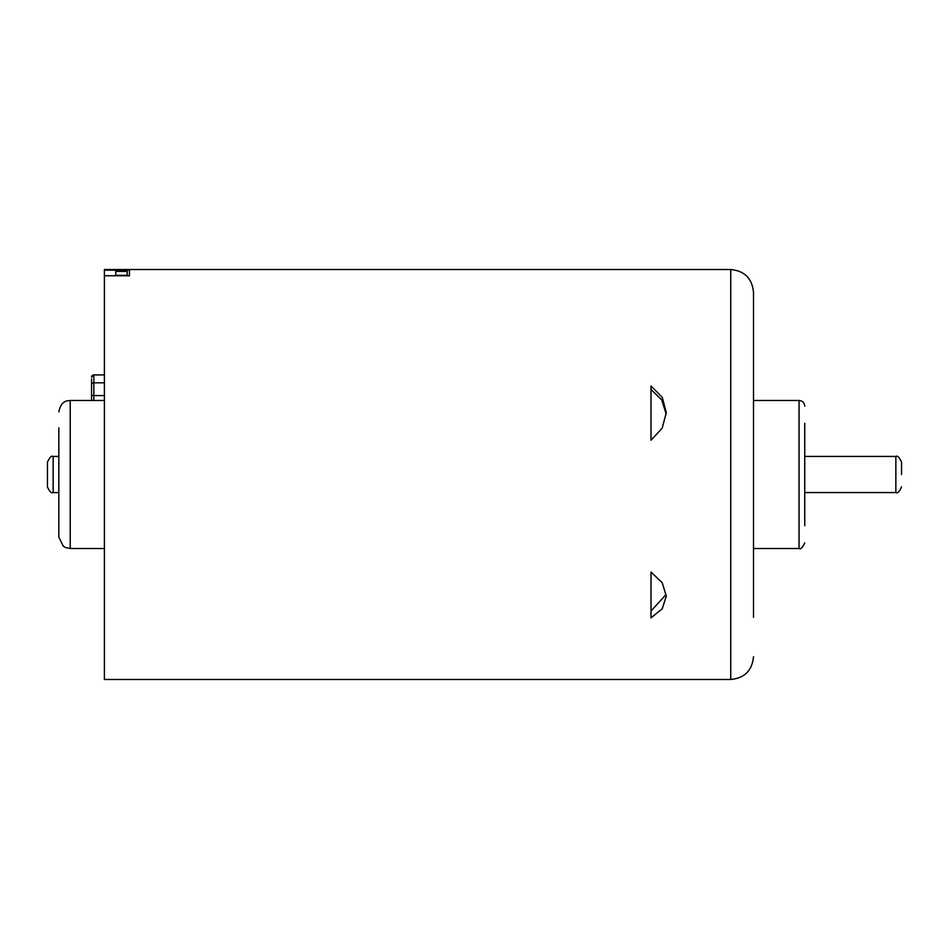 <?xml version="1.0" encoding="UTF-8"?>
<svg xmlns="http://www.w3.org/2000/svg" width="949" height="949" viewBox="0 0 949 949"><rect width="100%" height="100%" fill="white"/><g stroke="black" fill="none" stroke-linecap="round" stroke-linejoin="round"><path stroke-width="1.42" d="M91.555 400.478L91.555 378.9M104.39 548.522L70.226 548.522L65.457 547.478L63.251 546.138L58.838 537.134L58.838 427.809M127.166 271.438L115.778 271.402L115.778 275.34L127.166 275.34L127.166 271.438L115.778 271.402M753.506 438.343L753.506 360.964M804.752 423.254L804.752 525.746M753.506 514.773L753.506 556.873M104.39 270.18L104.39 275.756L129.444 275.756L129.444 270.18L104.39 270.18L104.39 269.516L730.73 269.516C744.562 270.868 752.154 278.46 753.506 292.292L753.506 617.289M651.014 611.049L665.51 595.118M666.245 414.238L661.785 400.015L651.014 389.458M104.39 275.756L104.39 679.484L730.73 679.484C744.562 678.132 752.154 670.54 753.506 656.708M651.014 572.045L662.224 582.745L666.293 596.138L662.224 608.772L651.014 617.87L651.014 572.045M651.014 385.982L662.224 397.299L666.293 412.518L662.224 428.118L651.014 440.253L651.014 385.982M129.444 270.18L129.444 275.756M47.45 474.5L47.45 462.139C49.656 457.311 51.554 455.413 53.144 456.445L53.144 492.555C51.353 493.48 49.455 491.582 47.45 486.861L47.45 474.5M901.55 474.5L901.55 462.139C899.344 457.311 897.446 455.413 895.856 456.445L804.752 456.445M93.832 374.938L104.39 374.938L93.832 374.891L91.555 377.168A2.278 2.254 -0 0 1 93.832 374.938L93.832 395.591L104.39 395.591M91.555 395.294L93.832 395.591L93.832 400.478M91.555 385.069A2.278 2.254 -0 0 1 93.832 382.815L104.39 382.815M70.226 548.522L70.226 400.478C67.094 400.929 61.27 400.253 58.838 411.866M753.506 400.478L799.058 400.478L799.058 548.522C800.731 549.518 802.629 547.62 804.752 542.828M730.73 269.516L730.73 679.484M804.752 492.555L895.856 492.555L895.856 456.445M104.39 400.478L70.226 400.478M799.058 400.478C802.486 400.786 804.384 402.684 804.752 406.172M753.506 548.522L799.058 548.522M58.838 456.445L53.144 456.445M58.838 492.555L53.144 492.555M895.856 492.555C897.647 493.48 899.545 491.582 901.55 486.861"/></g></svg>

